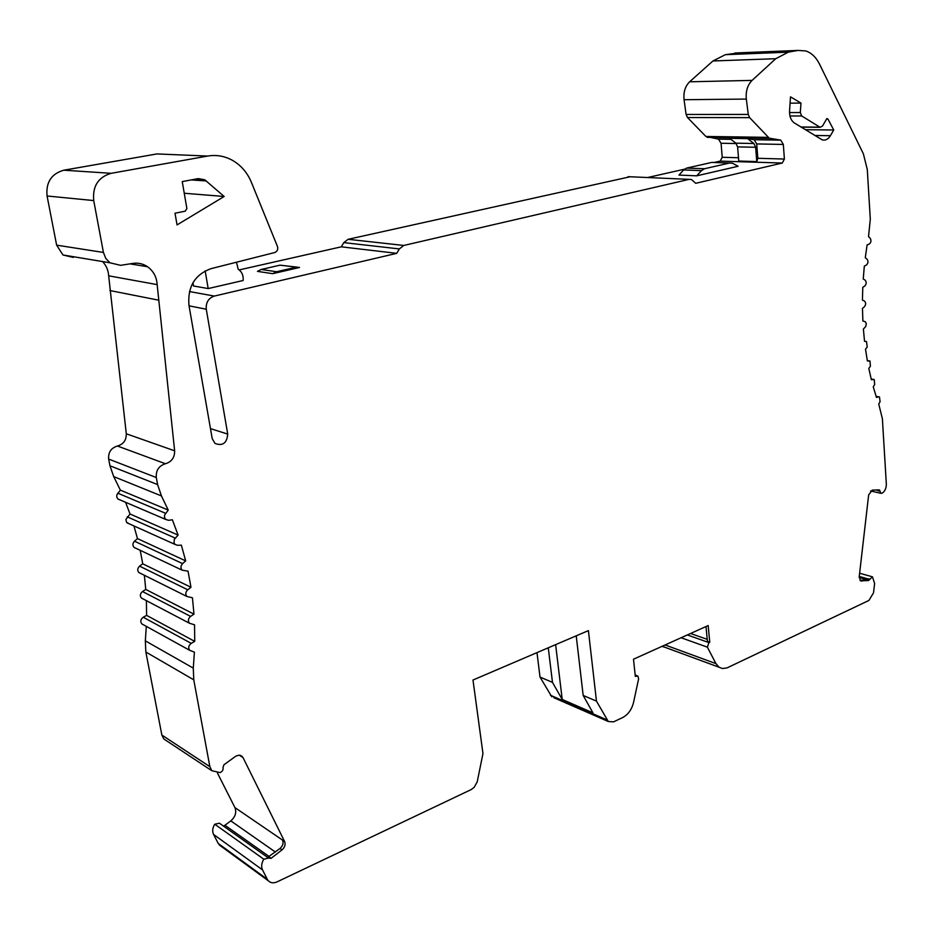<?xml version="1.0" encoding="UTF-8"?>
<svg xmlns="http://www.w3.org/2000/svg" width="933" height="933" viewBox="0 0 933 933"><rect width="100%" height="100%" fill="white"/><g stroke="black" fill="none" stroke-linecap="round" stroke-linejoin="round"><path stroke-width="1.4" d="M729.769 162.972L704.497 168.745L686.653 168.092L683.644 169.946L678.944 175.089L696.753 175.824L738.108 166.272L732.312 163.147L711.844 162.4L686.653 168.092M683.644 169.946L701.464 170.622L704.497 168.745M714.072 162.47L711.844 162.4M295.481 267.363L276.518 271.736L261.24 269.462L257.45 271.375L272.704 273.672L299.54 267.479L280.04 265.17L261.24 269.462M205.167 270.885L208.187 288.565L243.128 280.506C243.571 275.55 241.927 271.771 238.172 269.147L236.469 262.22M755.648 147.262L753.887 143.507L735.869 143.169L737.618 146.889L755.648 147.262L756.768 161.596L757.829 158.283L756.71 143.927L754.156 139.717L747.613 138.62L753.887 143.507M701.464 170.622L696.753 175.824M272.704 273.672L276.518 271.736M297.242 267.153L280.04 265.17M192.944 282.769L193.504 285.988L208.187 288.565M747.613 138.62L729.583 138.341L735.869 143.169M756.768 161.596L738.773 161.047L737.618 146.889M189.037 305.826L206.275 309.231L227.722 434.09C226.917 443.187 222.672 446.301 214.987 443.42L212.211 438.592L188.967 305.429C187.451 286.851 194.787 274.605 210.975 268.669L274.734 252.528C277.323 251.432 278.232 249.391 277.439 246.417L251.374 182.273C247.292 172.5 240.901 165.141 232.189 160.184C224.421 155.998 216.258 154.621 207.686 156.056L111.19 173.316C98.257 177.095 92.437 186.18 93.72 200.572L103.423 252.446L105.721 258.313L109.942 262.791L120.625 265.334L132.953 263.398C138.236 262.639 143.099 263.759 147.554 266.733C153.455 271.036 156.651 276.996 157.164 284.612L174.634 450.814C174.716 457.532 171.649 461.847 165.433 463.736C158.843 465.847 155.799 470.442 156.301 477.533L108.66 459.071C108.146 452.33 111.074 447.98 117.441 446.021C123.448 444.26 126.398 440.189 126.293 433.787L108.671 275.818C108.333 270.267 106.292 265.52 102.56 261.567M754.156 139.717L780.769 140.148L783.323 144.44L784.396 159.042L782.274 163.03L695.715 183.311L691.505 179.544L689.16 179.358L403.802 245.449L399.336 248.924L396.735 253.344L341.291 246.825L239.233 269.905M396.735 253.344L214.333 296.076L189.446 291.551M782.274 163.03L720.159 161.117L714.13 162.482M684.437 169.2L647.607 177.527M720.159 161.117L722.235 157.28L721.057 143.262L718.492 139.134L705.873 136.451L687.493 117.535L686.093 114.444L684.064 99.714C683.318 92.204 685.172 86.233 689.639 81.789L712.94 60.972L725.373 54.674L739.298 52.831M707.086 137.256L769.27 138.189L780.291 140.02L753.677 139.6M177.048 224.911L224.165 196.49L204.735 179.766L198.216 178.611L182.25 181.597L186.88 208.549L185.235 211.185L175.007 213.225L177.048 224.911M184.256 193.248L224.165 196.49M833.729 129.979L828.014 119.179L826.895 118.514L822.463 126.13L820.084 127.296L801.704 115.972L800.327 112.543L800.969 103.085L790.496 96.845L789.563 110.957C789.4 116.578 791.009 120.59 794.391 122.981L822.16 139.81C825.367 140.743 828.119 139.367 830.417 135.693L833.729 129.979L805.401 129.71M790.076 103.166L800.969 103.085M789.528 112.555L800.327 112.543M800.957 126.993L819.769 127.145M789.948 115.972L801.704 115.972M764.57 138.236L765.795 137.326M859.246 576.442L867.34 578.717L866.256 579.836L868.646 580.513L872.46 576.827L874.618 583.463L873.533 592.782L868.926 600.444L727.052 667.888L722.504 668.553L719.005 667.212L715.938 663.62L707.377 647.164L708.917 642.592L709.745 642.219L708.182 625.553L633.484 659.211L635.326 676.367L637.892 676.075L638.627 678.839L633.554 702.409C631.769 709.57 628.131 714.62 622.638 717.559L613.576 721.862L608.293 721.512L553.817 697.709M239.163 755.135L241.006 756.29L240.341 755.31M267.631 857.392L280.005 848.482C282.816 845.928 283.679 843.14 282.582 840.132L234.941 807.605C236.725 812.433 235.349 816.853 230.801 820.877L224.946 825.262L269.392 856.692M769.27 138.189L749.642 117.651L748.266 114.432L746.318 99.073C745.619 91.236 747.531 85.008 752.08 80.39L775.755 58.709L788.35 52.155L797.972 50.429L805.692 50.918C811.477 52.843 816.095 57.263 819.559 64.19L863.387 153.852L867.293 169.514L870.302 219.22L868.53 236.597L870.162 238.207C871.504 240.609 871.154 242.592 869.136 244.154L867.107 244.878L865.276 257.741L867.002 259.106C868.495 261.263 868.261 263.269 866.325 265.1L864.331 266.092L863.235 279.002L865.054 280.087C866.675 281.999 866.57 283.994 864.728 286.069L862.78 287.329L862.442 300.146L864.343 300.951C866.069 302.607 866.069 304.578 864.343 306.864L862.465 308.368L862.873 320.975L865.334 321.757L866.29 323.623L865.731 326.562L863.387 329.034L864.529 341.315L866.512 341.548L864.529 341.268M73.287 257.415L62.966 254.977L56.633 245.157L47.07 195.988C45.775 182.367 51.362 173.771 63.817 170.203L156.977 153.933L172.348 154.575M120.345 490.117L116.847 494.828L116.777 497.126L117.885 498.992L165.654 519.424L164.511 517.477L164.593 515.063L168.232 510.071L120.345 490.117L113.709 476.6L109.954 465.777L108.66 459.071M109.954 465.777L157.607 484.577L156.301 477.533M157.607 484.577L161.444 495.924L168.232 510.071M576.221 635.84L583.172 695.447L596.467 701.115L588.408 630.615L472.984 680.029L482.967 753.572L477.195 781.936L474.116 787.405L471.177 789.586L277.054 881.883C273.497 883.423 270.57 883.038 268.272 880.74L267.293 879.294L218.252 843.49L221.238 846.371M583.172 695.447L592.921 712.835L562.226 699.47L555.625 644.645M868.646 580.513L860.599 580.851L859.211 576.792L868.658 494.887L872.285 490.128L879.154 489.895M269.054 856.949L271.06 858.36L282.023 849.87C284.833 847.316 285.696 844.528 284.6 841.508L243 757.549L240.516 755.357M234.941 807.605L217.424 773.014M877.498 489.953L877.603 490.665L880.017 491.213L880.904 493.312L882.431 493.044C885.055 491.015 886.362 487.982 886.327 483.935L882.385 418.719L878.758 404.117L880.087 401.645L879.469 396.933L876.145 396.467M166.494 740.732L163.776 738.936L161.852 735.052L145.851 652.015L145.326 640.843L193.283 668.11L193.772 679.83L209.855 766.669L211.826 770.716L220.036 772.594C222.439 771.579 223.43 769.853 222.999 767.416L223.99 764.745L235.979 756.057L239.105 755.135L242.218 756.43M548.266 647.794L552.476 682.373L540.009 677.066L551.823 696.834M596.467 701.115L608.293 721.512M690.583 633.495L707.202 639.35M706.001 626.544L707.401 641.379L709.745 642.219M664.681 647.187L661.952 646.394M267.293 879.294L262.523 869.906L213.564 834.44C212.118 831.256 212.514 827.851 214.753 824.224L263.806 859.211C261.485 863.037 261.065 866.605 262.523 869.906M218.252 843.49L213.564 834.44M552.476 682.373L562.226 699.47M341.291 246.825L343.799 242.615L348.149 239.303L630.137 176.757M206.275 309.231C205.761 302.525 208.444 298.14 214.333 296.076M540.009 677.066L536.988 652.634M193.982 614.159L190.612 616.398L142.504 591.534L145.758 589.434L193.982 614.159L192.431 597.785L186.903 596.467C185.212 594.251 185.492 592.023 187.743 589.784L190.973 587.277L142.726 563.8L140.207 550.318M140.486 573.34L138.819 572.512C137.163 570.378 137.431 568.255 139.6 566.156L142.726 563.8M141.769 623.85L189.702 650.324C188.011 647.817 188.524 645.496 191.242 643.362L194.729 641.379L146.609 615.383L143.227 617.226C140.603 619.232 140.113 621.436 141.769 623.85L143.041 624.609M189.702 650.324L194.402 652.132L193.283 668.11M182.611 563.625L134.504 541.198L137.478 538.609L185.679 560.873L182.611 563.625C180.594 565.888 180.419 568.069 182.098 570.145L188.034 571.183L190.973 587.277M134.504 541.198C132.568 543.333 132.404 545.397 134.049 547.403L135.821 548.242M190.612 616.398C188.128 618.602 187.731 620.877 189.434 623.232L194.554 624.818L194.729 641.379M142.504 591.534C140.102 593.61 139.728 595.767 141.384 598.03L142.936 598.846M165.654 519.424L168.535 520.299L172.383 519.798L178.098 535.099L130.014 514.001L125.593 502.281M117.885 498.992L119.914 499.855M185.679 560.873L181.352 545.14L177.55 545.315L175.019 544.417L174.016 542.843L174.308 539.379L178.098 535.099M128.964 523.705L126.48 522.165L125.92 519.448L130.014 514.001M878.443 396.863L876.472 397.458L873.241 386.822L874.711 384.489L874.198 379.498L871.375 379.719L868.81 368.43L870.396 366.272L869.999 361.024L867.375 360.954L865.509 349.117L867.212 347.146L866.512 341.548M866.256 579.836L860.039 580.384M267.829 857.52L219.395 823.198L214.753 824.224M271.06 858.36L268.576 858.057L263.806 859.211M223.372 826.02L224.946 825.262M880.017 491.213L879.492 489.965M828.014 119.179L826.51 119.167M145.326 640.843L146.306 626.358M146.609 615.383L146.399 600.665M145.758 589.434L144.358 575.276M137.478 538.609L133.932 525.932M783.323 144.44L756.71 143.927M784.396 159.042L757.829 158.283M736.277 143.542L721.057 143.262M738.504 157.747L722.235 157.28M730.737 139.227L718.025 139.017M769.76 138.317L707.564 137.373M814.859 135.495L830.417 135.693M275.398 852.039L230.801 820.877M635.245 675.585L636.201 675.97M158.342 300.111L109.872 290.536M157.164 284.612L108.671 275.818M103.423 252.446L56.633 245.157M113.709 476.6L161.444 495.924M227.722 434.09L210.473 428.62M207.686 156.056L156.977 153.933M111.19 173.316L63.817 170.203M93.72 200.572L47.07 195.988M174.634 450.814L126.293 433.787M165.433 463.736L117.441 446.021M284.6 841.508L282.582 840.132M241.006 756.29L243 757.549M145.851 652.015L193.772 679.83M161.852 735.052L209.855 766.669M606.916 719.879L550.447 695.248M687.353 634.941L708.917 642.592M681.113 637.752L707.377 647.164M665.112 644.971L715.938 663.62M403.802 245.449L348.149 239.303M399.336 248.924L343.799 242.615M689.16 179.358L628.084 176.675M775.755 58.709L712.94 60.972M752.08 80.39L689.639 81.789M788.35 52.155L725.373 54.674M797.972 50.429L734.901 53.006M187.743 589.784L139.6 566.156M191.242 643.362L143.227 617.226M165.549 513.302L117.756 493.16M175.206 538.084L127.226 516.824M869.369 360.896L867.317 360.593M873.37 379.393L871.212 379.043L873.428 379.381M282.023 849.87L280.005 848.482M866.757 579.615L859.165 577.469M867.375 578.717L869.813 579.09M861.765 581.119L860.413 580.734M876.087 490L877.58 490.338M768.057 137.361L705.873 136.451M749.642 117.651L687.493 117.535M748.266 114.432L686.093 114.444M746.318 99.073L684.064 99.714M191.207 179.929L206.368 180.944M718.492 139.134L730.877 139.344M801.202 127.145L820.084 127.296M62.966 254.977L109.942 262.791M637.181 675.795L635.175 675.002M719.005 667.212L662.197 646.277M219.208 844.89L268.272 880.74M138.819 572.512L186.903 596.467M134.049 547.403L182.098 570.145M141.384 598.03L189.434 623.232M127.063 522.842L175.019 544.417M876.11 396.362L878.723 396.805M211.826 770.716L163.776 738.936M871.912 576.664L859.62 573.235M880.904 493.312L870.512 490.945M130.002 263.864L147.554 266.733M195.359 179.148L204.735 179.766"/></g></svg>

